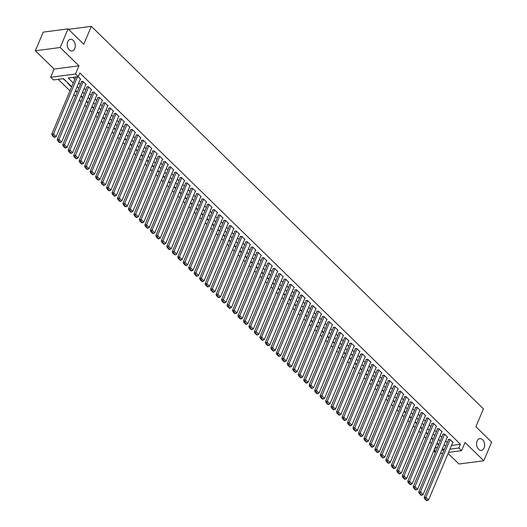 <?xml version="1.0" encoding="UTF-8"?>
<svg xmlns="http://www.w3.org/2000/svg" width="527" height="527" viewBox="0 0 527 527"><rect width="100%" height="100%" fill="white"/><g stroke="black" fill="none" stroke-linecap="round" stroke-linejoin="round"><path stroke-width="0.79" d="M74.748 48.563A5.896 3.999 -97.5 0 1 72.008 50.994A5.896 3.999 -97.5 0 1 67.957 48.056A5.896 3.999 -97.5 0 1 67.739 41.725A5.896 3.999 -97.5 0 1 70.473 39.301A5.896 3.999 -97.5 0 1 74.524 42.232A5.896 3.999 -97.5 0 1 74.748 48.563M484.102 447.917A5.896 3.999 -97.5 0 1 481.362 450.341A5.896 3.999 -97.5 0 1 477.317 447.41A5.896 3.999 -97.5 0 1 477.093 441.079A5.896 3.999 -97.5 0 1 479.833 438.648A5.896 3.999 -97.5 0 1 483.885 441.586A5.896 3.999 -97.5 0 1 484.102 447.917M71.731 86.665L63.484 78.622L53.411 79.939L50.671 77.265L75.513 74.017L78.253 76.685L68.181 78.003L73.279 82.983M54.123 69.063L78.964 65.816L60.203 47.516L68.036 28.88L43.201 32.134L35.362 50.77L54.123 69.063L50.671 77.265M448.115 453.431L458.964 464.01L483.799 460.763L465.045 442.463L461.599 450.664L448.563 452.37M435.328 452.515L434.017 451.244L435.974 450.987M435.282 447.219L435.585 447.515L434.017 451.244M58.161 79.313L69.979 90.842M73.839 94.61L75.453 96.184M79.313 99.952L80.927 101.527M84.794 105.295L86.408 106.869M90.269 110.637L91.882 112.211M95.743 115.98L97.357 117.554M101.224 121.322L102.837 122.896M106.698 126.664L108.312 128.239M112.172 132.007L113.786 133.581M117.653 137.349L119.267 138.924M123.127 142.692L124.741 144.266M128.601 148.034L130.215 149.609M134.082 153.377L135.696 154.951M139.556 158.719L141.17 160.294M145.03 164.062L146.644 165.636M150.511 169.404L152.125 170.979M155.985 174.747L157.599 176.321M161.46 180.089L163.074 181.663M166.94 185.432L168.554 187.006M172.415 190.774L174.029 192.348M177.889 196.116L179.503 197.691M183.37 201.459L184.984 203.033M188.844 206.801L190.458 208.376M194.318 212.144L195.932 213.718M199.799 217.486L201.413 219.061M205.273 222.829L206.887 224.403M210.747 228.171L212.361 229.746M216.228 233.514L217.842 235.088M221.702 238.856L223.316 240.431M227.177 244.199L228.79 245.773M232.657 249.541L234.271 251.115M238.132 254.884L239.745 256.458M243.606 260.226L245.22 261.8M249.087 265.568L250.7 267.143M254.561 270.911L256.175 272.485M260.035 276.253L261.649 277.828M265.516 281.596L267.13 283.17M270.99 286.938L272.604 288.513M276.464 292.281L278.078 293.855M281.945 297.623L283.559 299.198M287.419 302.966L289.033 304.54M292.893 308.315L294.507 309.883M298.374 313.657L299.988 315.225M303.848 319L305.462 320.568M309.323 324.342L310.937 325.91M314.803 329.685L316.417 331.252M320.278 335.027L321.892 336.595M325.752 340.37L327.366 341.937M331.233 345.712L332.84 347.28M336.707 351.054L338.321 352.629M342.181 356.397L343.795 357.971M347.662 361.739L349.269 363.314M353.136 367.082L354.75 368.656M358.61 372.424L360.224 373.999M364.091 377.767L365.698 379.341M369.565 383.109L371.179 384.684M375.04 388.452L376.653 390.026M380.52 393.794L382.128 395.369M385.995 399.137L387.608 400.711M391.469 404.479L393.083 406.053M396.95 409.822L398.557 411.396M402.424 415.164L404.038 416.738M407.898 420.506L409.512 422.081M413.372 425.849L414.986 427.423M418.853 431.191L420.467 432.766M424.327 436.534L425.941 438.108M429.801 441.876L431.415 443.451M60.203 47.516L35.362 50.77M68.036 28.88L83.786 44.242L91.303 26.35L483.411 408.873L475.894 426.765L491.638 442.127L483.799 460.763M80.295 79.261L80.703 79.208L78.134 76.705M85.769 84.603L86.178 84.551L82.891 81.342L81.217 81.56L81.487 81.83M91.243 89.946L91.652 89.893L88.371 86.685L86.691 86.902L86.962 87.172M96.724 95.288L97.133 95.235L93.846 92.027L92.166 92.245L92.442 92.515M102.198 100.631L102.607 100.578L99.32 97.37L97.647 97.587L97.917 97.857M107.673 105.973L108.081 105.92L104.801 102.712L103.121 102.93L103.391 103.2M113.153 111.316L113.562 111.263L110.275 108.055L108.595 108.272L108.872 108.542M118.628 116.658L119.036 116.605L115.749 113.397L114.069 113.615L114.346 113.885M124.102 122L124.51 121.948L121.23 118.74L119.55 118.957L119.82 119.227M129.583 127.343L129.991 127.29L126.704 124.082L125.024 124.3L125.301 124.57M135.057 132.685L135.465 132.633L132.178 129.425L130.498 129.642L130.775 129.912M140.531 138.028L140.94 137.975L137.659 134.767L135.979 134.991L136.249 135.255M146.012 143.37L146.42 143.318L143.133 140.11L141.453 140.334L141.73 140.597M151.486 148.713L151.895 148.66L148.607 145.452L146.928 145.676L147.204 145.939M156.96 154.055L157.369 154.003L154.088 150.794L152.408 151.018L152.678 151.282M162.441 159.398L162.85 159.345L159.562 156.137L157.883 156.361L158.159 156.624M167.915 164.74L168.324 164.688L165.037 161.479L163.357 161.703L163.633 161.967M173.39 170.083L173.798 170.03L170.517 166.822L168.838 167.046L169.108 167.309M178.87 175.425L179.279 175.372L175.992 172.164L174.312 172.388L174.589 172.652M184.345 180.768L184.753 180.715L181.466 177.507L179.786 177.731L180.063 177.994M189.819 186.11L190.227 186.057L186.947 182.849L185.267 183.073L185.537 183.337M195.3 191.453L195.708 191.4L192.421 188.192L190.741 188.416L191.018 188.679M200.774 196.795L201.182 196.742L197.895 193.534L196.215 193.758L196.492 194.022M206.248 202.137L206.656 202.085L203.376 198.877L201.696 199.101L201.966 199.364M211.729 207.48L212.137 207.427L208.85 204.219L207.17 204.443L207.447 204.707M217.203 212.822L217.611 212.77L214.324 209.562L212.644 209.786L212.921 210.049M222.677 218.165L223.086 218.112L219.805 214.904L218.125 215.128L218.395 215.391M228.158 223.507L228.566 223.455L225.279 220.246L223.6 220.47L223.876 220.734M233.632 228.85L234.041 228.797L230.754 225.589L229.074 225.813L229.35 226.076M239.106 234.192L239.515 234.14L236.228 230.931L234.555 231.155L234.825 231.419M244.587 239.535L244.996 239.482L241.709 236.274L240.029 236.498L240.305 236.761M250.061 244.877L250.47 244.824L247.183 241.616L245.503 241.84L245.78 242.104M255.536 250.22L255.944 250.167L252.657 246.959L250.984 247.183L251.254 247.446M261.017 255.562L261.425 255.509L258.138 252.301L256.458 252.525L256.735 252.789M266.491 260.905L266.899 260.852L263.612 257.644L261.932 257.868L262.209 258.131M271.965 266.247L272.373 266.194L269.086 262.986L267.413 263.21L267.683 263.474M277.446 271.589L277.854 271.537L274.567 268.329L272.887 268.553L273.164 268.816M282.92 276.932L283.328 276.879L280.041 273.671L278.361 273.895L278.638 274.159M288.394 282.274L288.803 282.222L285.515 279.014L283.842 279.238L284.112 279.501M293.875 287.617L294.283 287.564L290.996 284.356L289.316 284.58L289.593 284.843M299.349 292.959L299.758 292.907L296.47 289.698L294.791 289.922L295.067 290.186M304.823 298.302L305.232 298.249L301.945 295.041L300.271 295.265L300.542 295.528M310.304 303.644L310.713 303.592L307.425 300.383L305.746 300.607L306.022 300.871M315.778 308.987L316.187 308.934L312.9 305.726L311.22 305.95L311.497 306.213M321.253 314.329L321.661 314.276L318.374 311.068L316.701 311.292L316.971 311.556M326.733 319.672L327.142 319.619L323.855 316.411L322.175 316.635L322.452 316.898M332.208 325.014L332.616 324.961L329.329 321.753L327.649 321.977L327.926 322.241M337.682 330.357L338.09 330.304L334.803 327.096L333.13 327.32L333.4 327.583M343.156 335.699L343.571 335.646L340.284 332.438L338.604 332.662L338.881 332.926M348.637 341.041L349.045 340.989L345.758 337.781L344.078 338.005L344.355 338.268M354.111 346.384L354.519 346.331L351.232 343.123L349.559 343.347L349.829 343.611M359.585 351.726L360 351.674L356.713 348.472L355.033 348.69L355.303 348.953M365.066 357.069L365.474 357.016L362.187 353.815L360.508 354.032L360.784 354.296M370.54 362.411L370.949 362.359L367.662 359.157L365.988 359.374L366.258 359.638M376.014 367.754L376.423 367.701L373.142 364.5L371.463 364.717L371.733 364.98M381.495 373.096L381.904 373.044L378.617 369.842L376.937 370.059L377.213 370.323M386.97 378.439L387.378 378.386L384.091 375.184L382.418 375.402L382.688 375.665M392.444 383.781L392.852 383.728L389.572 380.527L387.892 380.744L388.162 381.008M397.925 389.124L398.333 389.071L395.046 385.869L393.366 386.087L393.643 386.35M403.399 394.466L403.807 394.413L400.52 391.212L398.847 391.429L399.117 391.693M408.873 399.809L409.281 399.756L406.001 396.554L404.321 396.772L404.591 397.035M414.354 405.151L414.762 405.098L411.475 401.897L409.795 402.114L410.072 402.378M419.828 410.493L420.236 410.441L416.949 407.239L415.276 407.457L415.546 407.72M425.302 415.836L425.711 415.783L422.43 412.582L420.75 412.799L421.02 413.069M430.783 421.178L431.191 421.126L427.904 417.924L426.224 418.142L426.501 418.412M436.257 426.521L436.666 426.468L433.378 423.267L431.705 423.484L431.975 423.754M441.731 431.863L442.14 431.811L438.859 428.609L437.179 428.826L437.45 429.097M447.212 437.206L447.621 437.153L444.333 433.952L442.654 434.169L442.93 434.439M438.141 444.116L437.99 444.472L436.89 443.398M432.66 438.774L432.515 439.129L431.409 438.056M427.186 433.431L427.035 433.787L425.935 432.713M421.712 428.089L421.56 428.444L420.46 427.371M416.231 422.746L416.086 423.102L414.98 422.028M410.757 417.404L410.605 417.759L409.505 416.686M405.283 412.061L405.131 412.417L404.031 411.343M399.802 406.719L399.657 407.075L398.55 406.001M394.328 401.376L394.176 401.732L393.076 400.658M388.854 396.034L388.702 396.39L387.602 395.316M383.373 390.691L383.228 391.047L382.121 389.973M377.899 385.349L377.747 385.705L376.647 384.631M372.424 380.007L372.273 380.362L371.173 379.288M366.944 374.664L366.799 375.02L365.692 373.946M361.469 369.322L361.318 369.677L360.218 368.604M355.995 363.979L355.844 364.335L354.743 363.261M350.514 358.637L350.369 358.992L349.263 357.919M345.04 353.294L344.889 353.65L343.788 352.576M339.566 347.952L339.414 348.307L338.314 347.234M334.085 342.609L333.94 342.965L332.833 341.891M328.611 337.267L328.459 337.623L327.359 336.549M323.137 331.924L322.985 332.28L321.885 331.206M317.656 326.582L317.511 326.938L316.404 325.864M312.182 321.239L312.03 321.595L310.93 320.521M306.707 315.897L306.556 316.253L305.456 315.179M301.227 310.555L301.082 310.91L299.975 309.836M295.752 305.212L295.601 305.568L294.501 304.494M290.278 299.87L290.127 300.225L289.027 299.152M284.797 294.527L284.652 294.883L283.546 293.809M279.323 289.185L279.172 289.54L278.072 288.467M273.849 283.842L273.697 284.198L272.597 283.124M268.368 278.5L268.223 278.855L267.117 277.782M262.894 273.157L262.742 273.513L261.642 272.439M257.42 267.815L257.268 268.171L256.168 267.097M251.946 262.472L251.794 262.828L250.687 261.754M246.465 257.13L246.313 257.486L245.213 256.412M240.991 251.787L240.839 252.143L239.739 251.069M235.516 246.445L235.365 246.801L234.258 245.727M230.035 241.102L229.891 241.458L228.784 240.384M224.561 235.76L224.41 236.116L223.31 235.042M219.087 230.418L218.936 230.773L217.829 229.7M213.606 225.075L213.461 225.431L212.355 224.357M208.132 219.733L207.981 220.088L206.88 219.015M202.658 214.39L202.506 214.746L201.4 213.672M197.177 209.048L197.032 209.403L195.925 208.33M191.703 203.705L191.551 204.061L190.451 202.987M186.229 198.363L186.077 198.719L184.97 197.645M180.748 193.02L180.603 193.376L179.496 192.302M175.274 187.678L175.122 188.034L174.022 186.96M169.799 182.335L169.648 182.691L168.541 181.617M164.319 176.993L164.174 177.349L163.067 176.275M158.844 171.65L158.693 172.006L157.593 170.932M153.37 166.308L153.219 166.664L152.112 165.59M147.889 160.966L147.744 161.321L146.638 160.248M142.415 155.623L142.264 155.979L141.164 154.905M136.941 150.281L136.789 150.636L135.683 149.556M131.46 144.938L131.315 145.294L130.209 144.214M125.986 139.596L125.834 139.951L124.734 138.871M120.512 134.253L120.36 134.609L119.254 133.529M115.031 128.911L114.886 129.267L113.779 128.186M109.557 123.568L109.405 123.924L108.305 122.844M104.082 118.226L103.931 118.582L102.831 117.501M98.602 112.883L98.457 113.239L97.35 112.159M93.127 107.541L92.976 107.897L91.876 106.816M87.653 102.198L87.502 102.554L86.402 101.474M82.172 96.856L82.028 97.212L80.921 96.131M76.698 91.514L76.547 91.869L75.447 90.789M71.224 86.171L71.073 86.527L67.785 83.319L68.24 83.259M435.585 447.515L437.535 447.258M438.444 444.413L437.99 444.472M432.963 439.07L432.515 439.129M427.489 433.728L427.035 433.787M422.015 428.385L421.56 428.444M416.534 423.043L416.086 423.102M411.06 417.7L410.605 417.759M405.586 412.358L405.131 412.417M400.105 407.015L399.657 407.075M394.631 401.673L394.176 401.732M389.157 396.33L388.702 396.39M383.676 390.988L383.228 391.047M378.202 385.645L377.747 385.705M372.727 380.303L372.273 380.362M367.247 374.961L366.799 375.02M361.772 369.618L361.318 369.677M356.298 364.276L355.844 364.335M350.817 358.933L350.369 358.992M345.343 353.591L344.889 353.65M339.869 348.248L339.414 348.307M334.388 342.906L333.94 342.965M328.914 337.563L328.459 337.623M323.44 332.221L322.985 332.28M317.965 326.878L317.511 326.938M312.485 321.536L312.03 321.595M307.01 316.193L306.556 316.253M301.536 310.851L301.082 310.91M296.055 305.508L295.601 305.568M290.581 300.166L290.127 300.225M285.107 294.824L284.652 294.883M279.626 289.481L279.172 289.54M274.152 284.139L273.697 284.198M268.678 278.796L268.223 278.855M263.197 273.454L262.742 273.513M257.723 268.111L257.268 268.171M252.249 262.769L251.794 262.828M246.768 257.426L246.313 257.486M241.294 252.084L240.839 252.143M235.819 246.741L235.365 246.801M230.339 241.399L229.891 241.458M224.864 236.056L224.41 236.116M219.39 230.714L218.936 230.773M213.909 225.372L213.461 225.431M208.435 220.029L207.981 220.088M202.961 214.687L202.506 214.746M197.48 209.344L197.032 209.403M192.006 204.002L191.551 204.061M186.532 198.659L186.077 198.719M181.051 193.317L180.603 193.376M175.577 187.974L175.122 188.034M170.102 182.632L169.648 182.691M164.622 177.289L164.174 177.349M159.147 171.947L158.693 172.006M153.673 166.604L153.219 166.664M148.192 161.262L147.744 161.321M142.718 155.92L142.264 155.979M137.244 150.577L136.789 150.636M131.763 145.235L131.315 145.294M126.289 139.892L125.834 139.951M120.815 134.55L120.36 134.609M115.334 129.207L114.886 129.267M109.86 123.865L109.405 123.924M104.386 118.522L103.931 118.582M98.905 113.18L98.457 113.239M93.431 107.837L92.976 107.897M87.956 102.495L87.502 102.554M82.475 97.152L82.028 97.212M77.001 91.81L76.547 91.869M71.527 86.468L71.073 86.527M66.046 81.125L63.029 78.681M451.474 445.434L460.427 444.268L79.821 72.957L78.253 76.685M72.93 77.383L74.847 79.254M78.714 83.022L80.328 84.597M84.188 88.365L85.802 89.939M89.662 93.707L91.276 95.282M95.143 99.05L96.757 100.624M100.617 104.392L102.231 105.967M106.092 109.735L107.706 111.309M111.572 115.077L113.186 116.651M117.047 120.419L118.661 121.994M122.521 125.762L124.135 127.336M128.002 131.104L129.616 132.679M133.476 136.447L135.09 138.021M138.95 141.789L140.564 143.364M144.431 147.132L146.045 148.706M149.905 152.474L151.519 154.049M155.379 157.817L156.993 159.391M160.86 163.159L162.474 164.734M166.334 168.502L167.948 170.076M171.809 173.844L173.423 175.419M177.289 179.187L178.903 180.761M182.764 184.529L184.378 186.103M188.238 189.872L189.852 191.446M193.719 195.214L195.326 196.788M199.193 200.556L200.807 202.131M204.667 205.899L206.281 207.473M210.148 211.241L211.755 212.816M215.622 216.584L217.236 218.158M221.096 221.926L222.71 223.501M226.577 227.269L228.184 228.843M232.051 232.611L233.665 234.186M237.525 237.954L239.139 239.528M243.006 243.296L244.614 244.871M248.48 248.639L250.094 250.213M253.955 253.981L255.569 255.555M259.436 259.324L261.043 260.898M264.91 264.666L266.524 266.24M270.384 270.008L271.998 271.583M275.865 275.351L277.472 276.925M281.339 280.693L282.953 282.268M286.813 286.036L288.427 287.61M292.287 291.378L293.901 292.953M297.768 296.721L299.382 298.295M303.242 302.063L304.856 303.638M308.717 307.406L310.331 308.98M314.197 312.748L315.811 314.323M319.672 318.091L321.286 319.665M325.146 323.433L326.76 325.007M330.627 328.776L332.241 330.35M336.101 334.118L337.715 335.692M341.575 339.46L343.189 341.035M347.056 344.803L348.67 346.377M352.53 350.145L354.144 351.72M358.004 355.488L359.618 357.062M363.485 360.83L365.099 362.405M368.959 366.173L370.573 367.747M374.433 371.515L376.047 373.09M379.914 376.858L381.528 378.432M385.389 382.2L387.002 383.775M390.863 387.543L392.477 389.117M396.344 392.885L397.957 394.459M401.818 398.228L403.432 399.802M407.292 403.57L408.906 405.144M412.773 408.912L414.387 410.487M418.247 414.255L419.861 415.829M423.721 419.597L425.335 421.172M429.202 424.94L430.816 426.514M434.676 430.282L436.29 431.857M440.15 435.625L441.764 437.199M445.631 440.967L447.245 442.542M452.686 442.548L453.095 442.496L449.808 439.294L448.128 439.511L448.405 439.781M91.303 26.35L68.503 29.334M78.964 65.816L75.513 74.017M460.427 444.268L458.859 447.99L461.599 450.664M441.738 450.236L444.09 449.926L442.515 448.385M438.648 444.617L437.035 443.042M433.174 439.274L431.56 437.7M427.693 433.932L426.086 432.357M422.219 428.589L420.605 427.015M416.745 423.247L415.131 421.672M411.264 417.904L409.657 416.33M405.79 412.562L404.176 410.988M400.316 407.219L398.702 405.645M394.835 401.877L393.228 400.303M389.361 396.535L387.747 394.96M383.887 391.192L382.273 389.618M378.406 385.85L376.798 384.275M372.932 380.507L371.318 378.933M367.457 375.165L365.843 373.59M361.983 369.822L360.369 368.248M356.502 364.48L354.888 362.905M351.028 359.137L349.414 357.563M345.554 353.795L343.94 352.22M340.073 348.452L338.459 346.878M334.599 343.11L332.985 341.536M329.125 337.767L327.511 336.193M323.644 332.425L322.03 330.851M318.17 327.083L316.556 325.508M312.695 321.74L311.082 320.166M307.215 316.398L305.601 314.823M301.74 311.055L300.126 309.481M296.266 305.713L294.652 304.138M290.785 300.37L289.171 298.796M285.311 295.028L283.697 293.453M279.837 289.685L278.223 288.111M274.356 284.343L272.742 282.768M268.882 279L267.268 277.426M263.408 273.658L261.794 272.084M257.927 268.315L256.313 266.741M252.453 262.973L250.839 261.399M246.979 257.631L245.365 256.056M241.498 252.288L239.884 250.714M236.024 246.946L234.41 245.371M230.549 241.603L228.935 240.029M225.069 236.261L223.455 234.686M219.594 230.918L217.98 229.344M214.12 225.576L212.506 224.001M208.639 220.233L207.025 218.659M203.165 214.891L201.551 213.316M197.691 209.548L196.077 207.974M192.21 204.206L190.596 202.631M186.736 198.863L185.122 197.289M181.262 193.521L179.648 191.947M175.781 188.179L174.167 186.604M170.307 182.836L168.693 181.262M164.832 177.494L163.218 175.919M159.352 172.151L157.738 170.577M153.877 166.802L152.263 165.234M148.403 161.46L146.789 159.892M142.922 156.117L141.308 154.549M137.448 150.775L135.834 149.207M131.974 145.432L130.36 143.864M126.493 140.09L124.886 138.522M121.019 134.747L119.405 133.179M115.545 129.405L113.931 127.837M110.064 124.062L108.457 122.495M104.59 118.72L102.976 117.146M99.116 113.377L97.502 111.803M93.635 108.035L92.027 106.461M88.161 102.693L86.547 101.118M82.686 97.35L81.072 95.776M77.206 92.008L75.598 90.433M442.792 453.121L440.388 453.437M449.906 449.162L458.859 447.99M77.146 86.751L78.76 88.325M82.62 92.093L84.234 93.668M88.101 97.436L89.709 99.01M93.575 102.778L95.189 104.353M99.05 108.121L100.664 109.695M104.524 113.463L106.138 115.038M110.005 118.806L111.619 120.38M115.479 124.148L117.093 125.722M120.953 129.49L122.567 131.065M126.434 134.833L128.048 136.407M131.908 140.175L133.522 141.75M137.382 145.518L138.996 147.092M142.863 150.86L144.477 152.435M148.337 156.203L149.951 157.777M153.812 161.545L155.425 163.12M159.292 166.888L160.906 168.462M164.767 172.23L166.38 173.805M170.241 177.573L171.855 179.147M175.722 182.915L177.335 184.49M181.196 188.258L182.81 189.832M186.67 193.6L188.284 195.174M192.151 198.942L193.765 200.517M197.625 204.285L199.239 205.859M203.099 209.627L204.713 211.202M208.58 214.97L210.194 216.544M214.054 220.312L215.668 221.887M219.528 225.655L221.142 227.229M225.009 230.997L226.623 232.572M230.483 236.34L232.097 237.914M235.958 241.682L237.572 243.257M241.438 247.025L243.052 248.599M246.913 252.367L248.527 253.942M252.387 257.71L254.001 259.284M257.868 263.052L259.482 264.626M263.342 268.395L264.956 269.969M268.816 273.737L270.43 275.311M274.297 279.079L275.911 280.654M279.771 284.422L281.385 285.996M285.245 289.764L286.859 291.339M290.726 295.107L292.34 296.681M296.2 300.449L297.814 302.024M301.675 305.792L303.288 307.366M307.155 311.134L308.769 312.709M312.63 316.477L314.244 318.051M318.104 321.819L319.718 323.394M323.585 327.162L325.199 328.736M329.059 332.504L330.673 334.078M334.533 337.847L336.147 339.421M340.014 343.189L341.628 344.763M345.488 348.531L347.102 350.106M350.962 353.874L352.576 355.448M356.443 359.216L358.05 360.791M361.917 364.559L363.531 366.133M367.391 369.901L369.005 371.476M372.872 375.244L374.48 376.818M378.346 380.586L379.96 382.161M383.821 385.929L385.435 387.503M389.301 391.271L390.909 392.846M394.776 396.614L396.39 398.188M400.25 401.956L401.864 403.53M405.731 407.299L407.338 408.873M411.205 412.641L412.819 414.215M416.679 417.983L418.293 419.558M422.16 423.326L423.767 424.9M427.634 428.668L429.248 430.243M433.108 434.011L434.722 435.585M438.583 439.353L440.197 440.928M444.063 444.696L445.677 446.27M65.743 80.829L65.598 81.184M452.825 442.232L428.57 499.925L425.829 497.257L424.149 497.475L424.657 498.779L426.574 500.65L427.245 500.564L425.329 498.694L424.657 498.779M448.543 439.459L424.149 497.475M450.084 439.558L425.329 498.694M427.245 500.564L428.57 499.925M447.344 436.89L423.089 494.583L420.355 491.915L418.675 492.132L419.182 493.437L421.099 495.308L421.771 495.222L419.854 493.351L419.182 493.437M443.062 434.116L418.675 492.132M444.61 434.215L419.854 493.351M421.771 495.222L423.089 494.583M441.87 431.547L417.615 489.24L414.874 486.573L413.201 486.79L413.708 488.094L415.625 489.965L416.29 489.879L414.374 488.009L413.708 488.094M437.588 428.774L413.201 486.79M439.129 428.873L414.374 488.009M416.29 489.879L417.615 489.24M436.396 426.205L412.14 483.898L409.4 481.23L407.72 481.447L408.227 482.752L410.144 484.623L410.816 484.537L408.899 482.666L408.227 482.752M432.114 423.431L407.72 481.447M433.655 423.53L408.899 482.666M410.816 484.537L412.14 483.898M430.915 420.862L406.66 478.556L403.926 475.888L402.246 476.105L402.753 477.409L404.67 479.28L405.342 479.195L403.425 477.324L402.753 477.409M426.633 418.089L402.246 476.105M428.181 418.188L403.425 477.324M405.342 479.195L406.66 478.556M425.441 415.52L401.185 473.213L398.445 470.545L396.772 470.763L397.279 472.067L399.196 473.938L399.861 473.852L397.944 471.981L397.279 472.067M421.159 412.746L396.772 470.763M422.7 412.845L397.944 471.981M399.861 473.852L401.185 473.213M419.966 410.177L395.711 467.871L392.971 465.203L391.291 465.42L391.798 466.724L393.715 468.595L394.387 468.51L392.47 466.639L391.798 466.724M415.684 407.404L391.291 465.42M417.226 407.503L392.47 466.639M394.387 468.51L395.711 467.871M414.486 404.835L390.23 462.528L387.497 459.86L385.817 460.078L386.324 461.382L388.241 463.253L388.913 463.167L386.996 461.296L386.324 461.382M410.204 402.061L385.817 460.078M411.752 402.16L386.996 461.296M388.913 463.167L390.23 462.528M409.011 399.492L384.756 457.186L382.016 454.518L380.342 454.735L380.85 456.039L382.767 457.91L383.432 457.825L381.515 455.954L380.85 456.039M404.729 396.719L380.342 454.735M406.271 396.818L381.515 455.954M383.432 457.825L384.756 457.186M403.537 394.15L379.282 451.843L376.541 449.175L374.862 449.393L375.369 450.697L377.286 452.568L377.958 452.482L376.041 450.611L375.369 450.697M399.255 391.377L374.862 449.393M400.797 391.475L376.041 450.611M377.958 452.482L379.282 451.843M398.056 388.807L373.801 446.501L371.067 443.833L369.387 444.05L369.895 445.355L371.812 447.225L372.484 447.14L370.567 445.269L369.895 445.355M393.774 386.034L369.387 444.05M395.322 386.133L370.567 445.269M372.484 447.14L373.801 446.501M392.582 383.465L368.327 441.158L365.586 438.49L363.913 438.708L364.421 440.012L366.337 441.883L367.003 441.797L365.092 439.926L364.421 440.012M388.3 380.692L363.913 438.708M389.842 380.79L365.092 439.926M367.003 441.797L368.327 441.158M387.108 378.122L362.853 435.816L360.112 433.148L358.432 433.365L358.94 434.67L360.857 436.54L361.529 436.455L359.612 434.584L358.94 434.67M382.826 375.349L358.432 433.365M384.367 375.448L359.612 434.584M361.529 436.455L362.853 435.816M381.627 372.78L357.372 430.473L354.638 427.805L352.958 428.023L353.465 429.327L355.382 431.198L356.054 431.112L354.137 429.241L353.465 429.327M377.345 370.007L352.958 428.023M378.893 370.106L354.137 429.241M356.054 431.112L357.372 430.473M376.153 367.438L351.898 425.131L349.157 422.463L347.484 422.68L347.991 423.985L349.908 425.856L350.574 425.77L348.663 423.899L347.991 423.985M371.871 364.664L347.484 422.68M373.412 364.763L348.663 423.899M350.574 425.77L351.898 425.131M370.679 362.095L346.423 419.788L343.683 417.12L342.003 417.338L342.51 418.642L344.427 420.513L345.099 420.427L343.182 418.557L342.51 418.642M366.397 359.322L342.003 417.338M367.938 359.421L343.182 418.557M345.099 420.427L346.423 419.788M365.198 356.753L340.943 414.446L338.209 411.778L336.529 411.995L337.036 413.3L338.953 415.171L339.625 415.085L337.708 413.214L337.036 413.3M360.916 353.979L336.529 411.995M362.464 354.078L337.708 413.214M339.625 415.085L340.943 414.446M359.724 351.41L335.468 409.104L332.728 406.436L331.055 406.653L331.562 407.957L333.479 409.828L334.151 409.742L332.234 407.872L331.562 407.957M355.442 348.637L331.055 406.653M356.983 348.736L332.234 407.872M334.151 409.742L335.468 409.104M354.249 346.068L329.994 403.761L327.254 401.093L325.574 401.31L326.081 402.615L327.998 404.486L328.67 404.4L326.753 402.529L326.081 402.615M349.968 343.294L325.574 401.31M351.509 343.393L326.753 402.529M328.67 404.4L329.994 403.761M348.769 340.725L324.513 398.419L321.78 395.751L320.1 395.968L320.607 397.272L322.524 399.143L323.196 399.051L321.279 397.187L320.607 397.272M344.487 337.952L320.1 395.968M346.035 338.051L321.279 397.187M323.196 399.051L324.513 398.419M343.294 335.383L319.039 393.076L316.299 390.408L314.626 390.626L315.133 391.93L317.05 393.801L317.722 393.709L315.805 391.844L315.133 391.93M339.013 332.609L314.626 390.626M340.554 332.708L315.805 391.844M317.722 393.709L319.039 393.076M337.82 330.04L313.565 387.734L310.825 385.066L309.145 385.283L309.652 386.587L311.569 388.458L312.241 388.366L310.324 386.502L309.652 386.587M333.538 327.267L309.145 385.283M335.08 327.366L310.324 386.502M312.241 388.366L313.565 387.734M332.339 324.698L308.084 382.391L305.35 379.723L303.671 379.941L304.178 381.245L306.095 383.116L306.767 383.024L304.85 381.159L304.178 381.245M328.057 321.925L303.671 379.941M329.606 322.023L304.85 381.159M306.767 383.024L308.084 382.391M326.865 319.355L302.61 377.049L299.876 374.381L298.196 374.598L298.704 375.903L300.621 377.773L301.292 377.681L299.376 375.817L298.704 375.903M322.583 316.582L298.196 374.598M324.125 316.681L299.376 375.817M301.292 377.681L302.61 377.049M321.391 314.006L297.136 371.706L294.395 369.038L292.716 369.256L293.223 370.56L295.14 372.431L295.812 372.339L293.895 370.474L293.223 370.56M317.109 311.24L292.716 369.256M318.651 311.338L293.895 370.474M295.812 372.339L297.136 371.706M315.91 308.664L291.662 366.364L288.921 363.696L287.241 363.913L287.749 365.218L289.666 367.088L290.337 366.996L288.421 365.132L287.749 365.218M311.628 305.897L287.241 363.913M313.176 305.996L288.421 365.132M290.337 366.996L291.662 366.364M310.436 303.321L286.181 361.021L283.447 358.353L281.767 358.571L282.274 359.875L284.191 361.746L284.863 361.654L282.946 359.789L282.274 359.875M306.154 300.555L281.767 358.571M307.696 300.653L282.946 359.789M284.863 361.654L286.181 361.021M304.962 297.979L280.707 355.679L277.966 353.011L276.286 353.228L276.794 354.533L278.711 356.404L279.382 356.311L277.465 354.447L276.794 354.533M300.68 295.212L276.286 353.228M302.221 295.311L277.465 354.447M279.382 356.311L280.707 355.679M299.481 292.637L275.232 350.336L272.492 347.668L270.812 347.886L271.319 349.19L273.236 351.061L273.908 350.969L271.991 349.105L271.319 349.19M295.199 289.87L270.812 347.886M296.747 289.969L271.991 349.105M273.908 350.969L275.232 350.336M294.007 287.294L269.752 344.994L267.018 342.326L265.338 342.543L265.845 343.848L267.762 345.719L268.434 345.626L266.517 343.762L265.845 343.848M289.725 284.527L265.338 342.543M291.266 284.626L266.517 343.762M268.434 345.626L269.752 344.994M288.532 281.952L264.277 339.651L261.537 336.984L259.857 337.201L260.364 338.505L262.281 340.376L262.953 340.284L261.036 338.42L260.364 338.505M284.251 279.185L259.857 337.201M285.792 279.284L261.036 338.42M262.953 340.284L264.277 339.651M283.052 276.609L258.803 334.309L256.063 331.641L254.383 331.858L254.89 333.163L256.807 335.034L257.479 334.941L255.562 333.077L254.89 333.163M278.77 273.842L254.383 331.858M280.318 273.941L255.562 333.077M257.479 334.941L258.803 334.309M277.577 271.267L253.322 328.967L250.588 326.299L248.909 326.516L249.416 327.82L251.333 329.691L252.005 329.599L250.088 327.735L249.416 327.82M273.296 268.5L248.909 326.516M274.837 268.599L250.088 327.735M252.005 329.599L253.322 328.967M272.103 265.924L247.848 323.624L245.108 320.956L243.428 321.174L243.935 322.478L245.852 324.349L246.524 324.257L244.607 322.392L243.935 322.478M267.821 263.157L243.428 321.174M269.363 263.256L244.607 322.392M246.524 324.257L247.848 323.624M266.622 260.582L242.374 318.282L239.633 315.614L237.954 315.831L238.461 317.135L240.378 319.006L241.05 318.914L239.133 317.05L238.461 317.135M262.341 257.815L237.954 315.831M263.889 257.914L239.133 317.05M241.05 318.914L242.374 318.282M261.148 255.239L236.893 312.939L234.159 310.271L232.479 310.489L232.987 311.793L234.904 313.664L235.576 313.572L233.659 311.707L232.987 311.793M256.866 252.473L232.479 310.489M258.408 252.571L233.659 311.707M235.576 313.572L236.893 312.939M255.674 249.897L231.419 307.597L228.678 304.929L226.999 305.146L227.506 306.45L229.423 308.321L230.095 308.229L228.178 306.365L227.506 306.45M251.392 247.13L226.999 305.146M252.934 247.229L228.178 306.365M230.095 308.229L231.419 307.597M250.193 244.554L225.945 302.254L223.204 299.586L221.524 299.804L222.032 301.108L223.949 302.979L224.621 302.887L222.704 301.016L222.032 301.108M245.911 241.788L221.524 299.804M247.459 241.886L222.704 301.016M224.621 302.887L225.945 302.254M244.719 239.212L220.464 296.912L217.73 294.244L216.05 294.461L216.557 295.766L218.474 297.636L219.146 297.544L217.229 295.673L216.557 295.766M240.437 236.445L216.05 294.461M241.979 236.544L217.229 295.673M219.146 297.544L220.464 296.912M239.245 233.869L214.99 291.569L212.249 288.901L210.569 289.119L211.077 290.423L212.994 292.294L213.666 292.202L211.749 290.331L211.077 290.423M234.963 231.103L210.569 289.119M236.504 231.201L211.749 290.331M213.666 292.202L214.99 291.569M233.764 228.527L209.515 286.227L206.775 283.559L205.095 283.776L205.602 285.081L207.519 286.952L208.191 286.859L206.274 284.988L205.602 285.081M229.482 225.76L205.095 283.776M231.03 225.859L206.274 284.988M208.191 286.859L209.515 286.227M228.29 223.184L204.035 280.884L201.301 278.216L199.621 278.434L200.128 279.738L202.045 281.609L202.717 281.517L200.8 279.646L200.128 279.738M224.008 220.418L199.621 278.434M225.549 220.517L200.8 279.646M202.717 281.517L204.035 280.884M222.816 217.842L198.56 275.542L195.82 272.874L194.14 273.091L194.647 274.396L196.564 276.267L197.236 276.174L195.319 274.303L194.647 274.396M218.534 215.075L194.14 273.091M220.075 215.174L195.319 274.303M197.236 276.174L198.56 275.542M217.335 212.5L193.086 270.199L190.346 267.532L188.666 267.749L189.173 269.053L191.09 270.924L191.762 270.832L189.845 268.961L189.173 269.053M213.053 209.733L188.666 267.749M214.601 209.832L189.845 268.961M191.762 270.832L193.086 270.199M211.861 207.157L187.605 264.857L184.872 262.183L183.192 262.406L183.699 263.711L185.616 265.582L186.288 265.489L184.371 263.619L183.699 263.711M207.579 204.384L183.192 262.406M209.12 204.489L184.371 263.619M186.288 265.489L187.605 264.857M206.386 201.815L182.131 259.515L179.391 256.84L177.718 257.064L178.218 258.368L180.135 260.239L180.807 260.147L178.89 258.276L178.218 258.368M202.105 199.041L177.718 257.064M203.646 199.147L178.89 258.276M180.807 260.147L182.131 259.515M200.906 196.472L176.657 254.172L173.917 251.498L172.237 251.722L172.744 253.026L174.661 254.897L175.333 254.804L173.416 252.934L172.744 253.026M196.624 193.699L172.237 251.722M198.172 193.804L173.416 252.934M175.333 254.804L176.657 254.172M195.431 191.13L171.176 248.83L168.442 246.155L166.763 246.379L167.27 247.683L169.187 249.554L169.859 249.462L167.942 247.591L167.27 247.683M191.149 188.356L166.763 246.379M192.691 188.462L167.942 247.591M169.859 249.462L171.176 248.83M189.957 185.787L165.702 243.487L162.962 240.813L161.288 241.037L161.789 242.341L163.706 244.212L164.378 244.12L162.461 242.249L161.789 242.341M185.675 183.014L161.288 241.037M187.217 183.119L162.461 242.249M164.378 244.12L165.702 243.487M184.476 180.445L160.228 238.145L157.487 235.47L155.808 235.694L156.315 236.998L158.232 238.869L158.904 238.777L156.987 236.906L156.315 236.998M180.194 177.671L155.808 235.694M181.743 177.777L156.987 236.906M158.904 238.777L160.228 238.145M179.002 175.102L154.747 232.802L152.013 230.128L150.333 230.352L150.841 231.656L152.758 233.527L153.429 233.435L151.512 231.564L150.841 231.656M174.72 172.329L150.333 230.352M176.262 172.434L151.512 231.564M153.429 233.435L154.747 232.802M173.528 169.76L149.273 227.46L146.532 224.785L144.859 225.009L145.36 226.314L147.277 228.184L147.949 228.092L146.032 226.221L145.36 226.314M169.246 166.987L144.859 225.009M170.788 167.092L146.032 226.221M147.949 228.092L149.273 227.46M168.047 164.417L143.799 222.117L141.058 219.443L139.378 219.667L139.886 220.971L141.803 222.842L142.474 222.75L140.557 220.879L139.886 220.971M163.765 161.644L139.378 219.667M165.313 161.749L140.557 220.879M142.474 222.75L143.799 222.117M162.573 159.075L138.318 216.775L135.584 214.1L133.904 214.324L134.411 215.629L136.328 217.499L137 217.407L135.083 215.536L134.411 215.629M158.291 156.302L133.904 214.324M159.833 156.407L135.083 215.536M137 217.407L138.318 216.775M157.099 153.732L132.844 211.432L130.103 208.758L128.43 208.982L128.931 210.286L130.848 212.157L131.519 212.065L129.602 210.194L128.931 210.286M152.817 150.959L128.43 208.982M154.358 151.065L129.602 210.194M131.519 212.065L132.844 211.432M151.618 148.39L127.369 206.09L124.629 203.415L122.949 203.639L123.456 204.944L125.373 206.815L126.045 206.722L124.128 204.851L123.456 204.944M147.336 145.617L122.949 203.639M148.884 145.722L124.128 204.851M126.045 206.722L127.369 206.09M146.144 143.048L121.889 200.747L119.155 198.073L117.475 198.297L117.982 199.601L119.899 201.472L120.571 201.38L118.654 199.509L117.982 199.601M141.862 140.274L117.475 198.297M143.403 140.38L118.654 199.509M120.571 201.38L121.889 200.747M140.669 137.705L116.414 195.405L113.674 192.73L112.001 192.954L112.508 194.259L114.418 196.13L115.09 196.037L113.173 194.167L112.508 194.259M136.388 134.932L112.001 192.954M137.929 135.037L113.173 194.167M115.09 196.037L116.414 195.405M135.189 132.363L110.94 190.063L108.2 187.388L106.52 187.612L107.027 188.916L108.944 190.787L109.616 190.695L107.699 188.824L107.027 188.916M130.913 129.589L106.52 187.612M132.455 129.695L107.699 188.824M109.616 190.695L110.94 190.063M129.714 127.02L105.459 184.72L102.725 182.046L101.046 182.27L101.553 183.574L103.47 185.438L104.142 185.352L102.225 183.482L101.553 183.574M125.433 124.247L101.046 182.27M126.981 124.352L102.225 183.482M104.142 185.352L105.459 184.72M124.24 121.678L99.985 179.378L97.245 176.703L95.571 176.927L96.079 178.231L97.989 180.096L98.661 180.01L96.744 178.139L96.079 178.231M119.958 118.904L95.571 176.927M121.5 119.01L96.744 178.139M98.661 180.01L99.985 179.378M118.766 116.335L94.511 174.035L91.77 171.361L90.091 171.585L90.598 172.889L92.515 174.753L93.187 174.668L91.27 172.797L90.598 172.889M114.484 113.562L90.091 171.585M116.026 113.667L91.27 172.797M93.187 174.668L94.511 174.035M113.285 110.993L89.03 168.693L86.296 166.018L84.616 166.242L85.124 167.546L87.041 169.411L87.713 169.325L85.796 167.454L85.124 167.546M109.003 108.219L84.616 166.242M110.551 108.325L85.796 167.454M87.713 169.325L89.03 168.693M107.811 105.65L83.556 163.35L80.815 160.676L79.142 160.9L79.649 162.204L81.566 164.068L82.232 163.983L80.315 162.112L79.649 162.204M103.529 102.877L79.142 160.9M105.071 102.982L80.315 162.112M82.232 163.983L83.556 163.35M102.337 100.308L78.082 158.008L75.341 155.333L73.661 155.557L74.169 156.862L76.086 158.726L76.758 158.64L74.841 156.769L74.169 156.862M98.055 97.535L73.661 155.557M99.596 97.64L74.841 156.769M76.758 158.64L78.082 158.008M96.856 94.965L72.601 152.665L69.867 149.991L68.187 150.215L68.694 151.519L70.611 153.383L71.283 153.298L69.366 151.427L68.694 151.519M92.574 92.192L68.187 150.215M94.122 92.297L69.366 151.427M71.283 153.298L72.601 152.665M91.382 89.623L67.127 147.323L64.386 144.648L62.713 144.872L63.22 146.177L65.137 148.041L65.803 147.955L63.886 146.084L63.22 146.177M87.1 86.85L62.713 144.872M88.641 86.955L63.886 146.084M65.803 147.955L67.127 147.323M85.908 84.28L61.652 141.98L58.912 139.306L57.232 139.53L57.739 140.834L59.656 142.698L60.328 142.613L58.411 140.742L57.739 140.834M81.626 81.507L57.232 139.53M83.167 81.613L58.411 140.742M60.328 142.613L61.652 141.98M80.427 78.938L56.172 136.638L53.438 133.963L51.758 134.187L52.265 135.492L54.182 137.356L54.854 137.27L52.937 135.399L52.265 135.492M75.796 77.008L51.758 134.187M77.469 76.79L52.937 135.399M54.854 137.27L56.172 136.638"/></g></svg>

